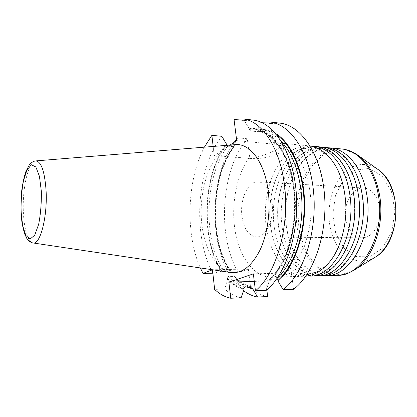<?xml version="1.0" encoding="UTF-8"?>
<svg xmlns="http://www.w3.org/2000/svg" width="417" height="417" viewBox="0 0 417 417"><rect width="100%" height="100%" fill="white"/><g stroke="black" fill="none" stroke-linecap="round" stroke-linejoin="round"><path stroke-width="0.31" stroke-dasharray="2.08 1.56" d="M236.7 140.644L274.391 144.183C280.104 144.798 283.164 146.19 283.576 148.348C284.717 153.586 264.07 159.758 250.721 158.45L214.218 155.562L230.028 145.069M274.391 144.183L274.188 142.713C279.896 143.125 282.851 143.808 283.054 144.756C283.669 146.581 263.888 157.861 250.539 157.042L250.721 158.45M234.046 119.439L244.336 120.596L249.21 128.77L249.309 129.51L250.643 130.985L257.216 131.642L257.956 130.417L257.862 129.682L260.615 122.426L270.649 123.552L273.291 142.624L274.188 142.713M328.221 147.785C305.14 147.764 286.422 177.856 285.504 210.33C284.248 242.793 300.918 274.068 323.946 275.59M366.183 237.174L362.123 237.836C352.579 237.789 344.906 225.602 345.427 212.336C345.792 199.065 354.262 187.415 363.791 188.004C371.974 188.385 379.272 198.242 379.866 210.46C380.528 222.662 374.294 234.536 366.183 237.174M241.975 216.36C239.593 199.639 248.021 180.848 258.165 181.838C265.478 182.151 271.967 192.982 272.41 206.535C272.927 220.072 267.229 233.265 259.958 236.194L256.325 236.934C248.735 235.902 243.95 229.042 241.975 216.36M235.251 144.647C231.769 144.944 228.407 146.169 225.159 148.327C209.787 158.7 200.061 188.192 201.255 216.522C202.375 244.842 214.562 269.919 230.971 272.509M213.16 146.445L214.218 155.562M204.387 147.159C186.905 180.196 185.112 233.812 200.348 267.938M320.016 147.008C297.144 147.076 278.619 177.392 277.691 210.069C276.435 242.736 292.89 274.224 315.705 275.819M321.716 275.752C300.813 276.137 283.977 251.347 281.553 222.12C278.983 192.894 290.592 161.692 309.768 151.027C314.976 148.181 320.386 146.993 326.005 147.477M270.649 123.552L279.875 123.135M266.817 289.836L265.681 281.037L291.347 272.911L293.615 289.252M267.683 296.555C261.579 295.424 255.913 292.588 250.69 288.038L248.35 269.038L212.477 269.768M273.291 142.624L276.07 142.718C281.47 143.662 286.672 146.153 291.665 150.198C296.43 155.114 300.594 161.379 304.155 168.989C309.002 181.525 311.353 195.594 311.197 211.19C310.258 231.565 304.155 250.706 294.986 263.117C287.709 271.816 279.906 276.497 271.571 277.164C254.12 277.467 239.509 257.164 235.152 231.065C230.778 204.914 236.449 174.629 249.674 156.974L247.323 138.762C220.916 169.401 216.71 236.032 238.336 272.603L248.35 269.038M305.802 276.19L305.03 276.221C284.488 276.591 268.011 251.415 265.671 221.766C263.184 192.117 274.594 160.441 293.432 149.552C297.629 147.165 301.981 145.908 306.5 145.788L310.154 145.981M311.676 146.221C289.023 146.377 270.701 176.923 269.768 209.803C268.501 242.678 284.743 274.376 307.334 276.049M313.438 275.986C292.713 276.362 276.054 251.383 273.667 221.943C271.144 192.508 282.653 161.071 301.663 150.297C306.823 147.415 312.192 146.216 317.764 146.69M249.674 156.974L250.539 157.042M261.282 122.29L260.615 122.426M244.336 120.596L253.239 120.101M249.21 128.77C268.256 125.361 288.627 148.275 294.016 185.633C299.547 222.913 287.793 265.493 269.095 281.475L266.197 290.347M276.69 278.905L269.997 279.098L269.377 279.359L269.095 281.475M275.653 133.476C269.794 130.036 263.867 128.775 257.862 129.682M212.852 273.198L221.391 271.331C200.155 239.03 202.698 173.988 226.462 144.053M221.391 271.331L223.866 270.805L230.038 270.675L230.565 270.758L229.788 271.149L228.631 272.827L238.336 272.603M236.397 140.842L234.839 144.803L234.729 146.362L233.973 146.69L227.828 146.148L226.733 145.34M234.839 144.803C210.783 174.478 208.25 239.092 229.788 271.149M247.323 138.762L237.596 137.824L236.512 139.169M234.198 142.301C211.033 174.931 208.422 237.638 228.631 272.827M212.91 273.198C192.201 235.761 196.365 167.801 221.828 136.302M237.596 137.824L236.642 140.221M291.347 272.911L253.338 273.849M254.281 281.397L265.681 281.037M241.125 297.769C235.24 296.596 229.788 293.677 224.768 289.007L214.646 289.388M250.69 288.038L240.802 288.408L235.944 278.983L235.277 276.742L234.505 276.351L228.292 276.518L227.354 278.29L227.463 279.228L224.768 289.007M240.802 288.408L243.57 290.675M235.944 278.983C239.295 282.491 242.913 285.165 246.791 286.995M244.034 289.325C237.977 287.944 232.457 284.576 227.463 279.228M337.452 275.309C316.237 275.715 299.072 251.289 296.576 222.459C293.928 193.629 305.718 162.875 325.192 152.424C330.478 149.63 335.977 148.478 341.679 148.973M357.953 155.27L345.823 149.885L333.725 150.203L322.351 155.604L312.536 165.361L304.921 178.518C301.058 188.62 298.713 199.362 297.874 210.747L298.822 227.578C300.923 238.508 304.473 248.323 309.471 257.008L318.614 267.396L329.602 273.547L341.653 274.673L354.111 270.112M374.638 257.539C356.28 268.569 335.727 253.359 330.519 228.876C324.979 204.538 334.835 175.427 352.688 166.899C361.08 163.011 369.384 163.772 377.594 169.187M354.976 170.277L368.722 168.452L381.8 175.635L391.328 190.887L394.972 211.138L391.756 231.821L382.498 248.209L369.488 256.882L355.633 256.523L343.671 247.807L335.649 232.832L332.771 214.463L335.424 195.844L343.217 180.149L354.976 170.277M35.758 160.91C29.544 161.415 23.972 180.608 23.316 201.562C22.57 222.516 26.844 242.032 33.016 242.955M268.986 280.651C287.428 264.722 298.973 222.683 293.526 185.878C288.21 148.994 268.136 126.273 249.309 129.51M269.997 279.098C287 264.076 298.139 226.567 294.522 191.867C290.998 157.115 274.011 132.413 256.319 130.896L250.643 130.985M256.992 131.647L262.715 131.564C269.33 132.246 275.585 135.603 281.48 141.629M257.956 130.417C264.477 129.473 270.873 131.105 277.143 135.311M226.546 144.756C202.959 174.567 200.582 239.358 221.86 271.159M227.828 146.148C204.518 175.703 202.464 239.978 223.866 270.805M230.262 270.977C208.682 239.421 211.049 175.057 234.927 145.507M230.038 270.675C208.411 240.02 210.455 176.052 233.973 146.69M248.417 286.938C243.877 285.108 239.681 282.147 235.834 278.05M251.3 286.833C245.139 285.384 239.535 281.892 234.505 276.351M228.292 276.518C233.275 282.09 238.821 285.609 244.93 287.063M227.354 278.29C232.342 283.716 237.867 287.136 243.935 288.543M283.065 144.756L283.576 148.348M327.95 149.25L318.979 150.11C313.058 152.309 307.511 156.109 302.341 161.504C292.526 173.446 286.401 191.486 285.509 210.33C285.139 229.194 290.044 247.599 299.041 260.177C303.837 265.9 309.117 270.065 314.882 272.655L323.769 274.115C335.372 273.688 345.537 265.603 354.268 249.861C362.352 232.868 364.906 214.109 361.925 193.577C357.708 167.535 342.367 150.057 327.95 149.25M256.325 236.934L362.123 237.836M258.165 181.838L363.791 188.004M319.745 148.478L310.884 149.354C305.025 151.579 299.531 155.411 294.407 160.847C284.67 172.893 278.587 191.08 277.696 210.069C277.315 229.074 282.168 247.62 291.076 260.297C295.83 266.067 301.053 270.258 306.75 272.869L315.533 274.334C326.996 273.922 337.066 265.78 345.756 249.903C353.788 232.759 356.332 213.832 353.387 193.118C351.76 184.21 349.175 176.261 345.63 169.281C342.962 164.699 340.59 161.243 338.51 158.908L334.559 155.067C329.753 151.147 324.817 148.947 319.745 148.478M311.405 147.696C319.13 148.728 326.329 153.498 333.001 162.005C341.346 174.207 346.329 192.857 345.928 212.352C345.026 231.831 338.807 250.106 329.665 261.725C322.44 269.768 314.939 274.042 307.162 274.553L298.494 273.083C292.864 270.451 287.694 266.234 282.992 260.416C274.178 247.646 269.382 228.954 269.768 209.803C270.659 190.673 276.695 172.346 286.343 160.185C291.426 154.702 296.868 150.834 302.659 148.593L311.405 147.696M271.571 277.164L305.03 276.221M276.07 142.718L309.388 145.893M257.19 131.647L262.715 131.564L256.319 130.896C273.281 132.194 290.43 156.75 293.917 191.846C297.545 226.817 286.192 264.639 269.34 279.39M230.565 270.758C208.98 240.025 211.153 175.51 234.761 146.325M235.277 276.742C240.239 282.132 245.67 285.504 251.571 286.86"/><path stroke-width="0.63" d="M230.028 145.069L236.7 140.644L234.046 119.439L242.819 118.918L253.239 120.101C273.312 121.936 292.703 150.996 296.169 191.606C299.75 232.16 285.916 274.86 266.197 290.347L255.454 290.779L253.338 273.849L228.886 282.194L230.747 298.244C224.945 297.055 219.582 294.105 214.646 289.388L212.477 269.768L202.99 273.427L200.348 267.938M323.946 275.59L326.193 275.627C350.963 276.862 374.257 233.656 366.59 193.65C362.3 167.452 346.616 149.036 330.467 147.905L328.221 147.785M33.016 242.955L230.971 272.509C242.048 273.745 251.759 266.208 260.104 249.892C267.657 233.843 270.826 210.71 268.095 190.308C264.441 161.718 249.627 142.958 235.251 144.647L35.758 160.91C33.48 161.134 31.322 162.479 29.294 164.95L25.89 171.528C24.212 176.381 22.805 182.844 21.674 190.929C20.741 202.928 20.876 213.817 22.085 223.595L24.421 233.364L26.85 238.508C28.674 241.078 30.728 242.558 33.016 242.955C40.183 245.222 47.689 216.585 46.052 190.204C44.624 171.225 41.194 161.457 35.758 160.91M204.387 147.159L211.878 135.343L213.16 146.445M255.454 290.779C274.912 275.163 288.606 232.014 285.103 191.038C281.71 150.011 262.595 120.706 242.819 118.918M315.705 275.819L317.989 275.856C342.555 277.123 365.714 233.551 358.125 193.201C353.877 166.784 338.312 148.243 322.294 147.123L320.016 147.008M322.294 147.123L326.005 147.477C342.086 148.603 357.703 167.087 361.972 193.405C369.598 233.598 346.376 277.003 321.716 275.752L317.989 275.856M269.721 121.978L279.875 123.135C300.667 125.069 320.709 153.513 324.358 193.05C328.122 232.54 313.965 274.094 293.615 289.252L283.169 289.669C303.289 274.386 317.321 232.394 313.626 192.503C310.05 152.554 290.248 123.875 269.721 121.978L261.282 122.29M230.747 298.244L241.125 297.769L244.034 289.325L243.935 288.543L244.93 287.063L251.555 286.854L257.56 297.013L267.683 296.555L266.817 289.836M310.154 145.981C321.226 147.712 331.812 156.907 338.786 171.955C343.707 184.017 346.105 197.481 345.974 212.352C345.109 227.202 341.82 240.479 336.102 252.181C328.137 266.729 316.962 275.199 305.802 276.19M307.334 276.049L309.654 276.09C334.007 277.388 357.03 233.442 349.514 192.748C345.307 166.107 329.873 147.43 313.991 146.331L311.676 146.221M313.991 146.331L317.764 146.69C333.709 147.8 349.201 166.414 353.423 192.951C360.976 233.489 337.89 277.269 313.438 275.986L309.654 276.09M283.169 289.669L278.076 281.188L277.967 280.37L276.69 278.905M278.076 281.188C293.881 267.667 305.286 235.907 304.624 203.428C303.998 170.934 291.556 142.822 275.653 133.476M226.733 145.34L226.462 144.053L221.828 136.302L211.878 135.343M212.852 273.198L202.99 273.427M236.512 139.169L234.198 142.301M236.642 140.221L236.397 140.842M228.886 282.194L254.281 281.397M243.57 290.675C247.953 293.98 252.619 296.096 257.56 297.013M246.791 286.995L252.723 288.991M330.467 147.905L341.679 148.973C358.005 150.13 373.846 168.369 378.193 194.265C385.954 233.807 362.493 276.507 337.452 275.309L326.193 275.627M337.452 275.309C343.087 275.131 348.523 273.469 353.767 270.32C372.704 259.744 385.214 224.815 379.449 194.458C375.863 176.115 368.586 162.974 357.624 155.035C352.6 151.548 347.288 149.526 341.679 148.973M357.953 155.27L377.594 169.187C386.278 175.494 392.016 185.617 394.8 199.555C399.283 222.584 389.681 249.032 374.638 257.539L354.111 270.112M41.33 191.231L39.433 176.308L35.841 166.936L31.374 164.804L26.964 169.922L23.43 180.952C21.71 190.569 20.928 200.744 21.074 211.476L22.643 225.597L25.833 235.469L30.118 239.024L34.705 235.188L38.651 224.33C40.647 214.083 41.538 203.048 41.33 191.231M281.48 141.629C294.428 155.025 302.909 182.479 301.882 211.21C300.85 239.937 290.435 266.604 276.58 278.9M277.143 135.311C292.38 145.606 303.884 173.55 304.129 205.096C304.4 236.632 293.271 267.125 277.967 280.37M252.629 288.215L248.417 286.938M377.594 169.187C403.249 185.054 401.3 243.419 374.638 257.539"/></g></svg>
